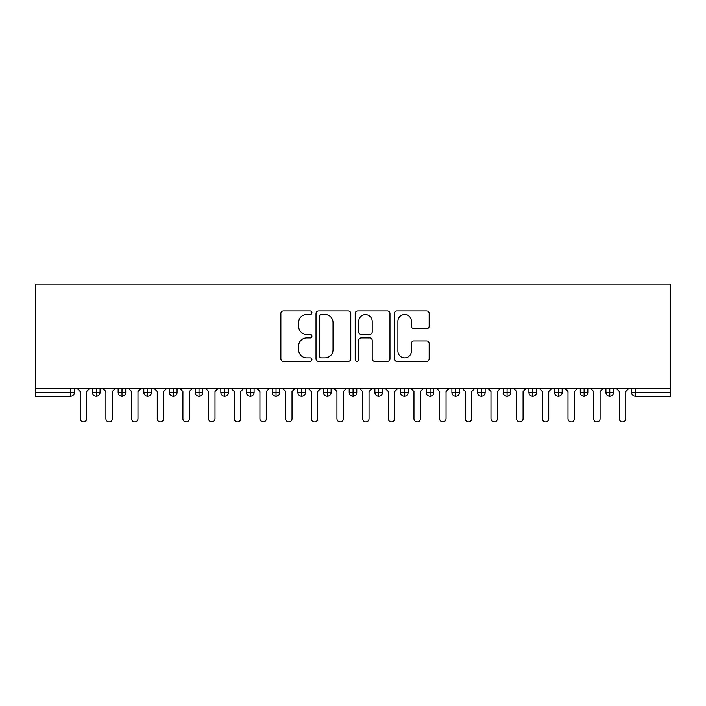 <?xml version="1.0" encoding="UTF-8"?>
<svg xmlns="http://www.w3.org/2000/svg" width="706" height="706" viewBox="0 0 706 706"><rect width="100%" height="100%" fill="white"/><g stroke="black" fill="none" stroke-linecap="round" stroke-linejoin="round"><path stroke-width="1.06" d="M311.928 312.749A1.765 1.765 0 0 0 310.163 310.984L283.388 310.984A2.524 2.524 0 0 0 280.864 313.508L280.864 358.86A2.524 2.524 0 0 0 283.388 361.384L310.163 361.384A1.765 1.765 0 0 0 311.928 359.619A1.765 1.765 0 0 0 310.163 357.854L306.695 357.854A8.066 8.066 0 0 1 298.629 349.788L298.629 346.011A8.066 8.066 0 0 1 306.695 337.945L310.163 337.945A1.765 1.765 0 0 0 311.928 336.188A1.765 1.765 0 0 0 310.163 334.423L306.695 334.423A8.066 8.066 0 0 1 298.629 326.357L298.629 322.58A8.066 8.066 0 0 1 306.695 314.514L310.163 314.514A1.765 1.765 0 0 0 311.928 312.749M426.645 328.749A2.524 2.524 0 0 0 429.169 326.234L429.169 313.508A2.524 2.524 0 0 0 426.645 310.984L396.913 310.984A2.524 2.524 0 0 0 394.389 313.508L394.389 358.86A2.524 2.524 0 0 0 396.913 361.384L426.645 361.384A2.524 2.524 0 0 0 429.169 358.86L429.169 343.495A2.524 2.524 0 0 0 426.645 340.972L413.919 340.972A2.524 2.524 0 0 0 411.404 343.495L411.404 351.111A6.742 6.742 0 0 1 404.662 357.854A6.742 6.742 0 0 1 397.919 351.111L397.919 321.256A6.742 6.742 0 0 1 404.662 314.514A6.742 6.742 0 0 1 411.404 321.256L411.404 326.234A2.524 2.524 0 0 0 413.919 328.749L426.645 328.749M35.3 388.3L35.3 284.068L670.7 284.068L670.7 388.3L35.3 388.3L35.3 392.404L70.538 392.404L70.538 388.3M350.794 313.508A2.524 2.524 0 0 0 348.279 310.984L318.538 310.984A2.524 2.524 0 0 0 316.023 313.508L316.023 358.86A2.524 2.524 0 0 0 318.538 361.384L348.279 361.384A2.524 2.524 0 0 0 350.794 358.86L350.794 313.508M357.721 310.984L387.462 310.984A2.524 2.524 0 0 1 389.977 313.508L389.977 358.86A2.524 2.524 0 0 1 387.462 361.384L374.736 361.384A2.524 2.524 0 0 1 372.212 358.86L372.212 340.469A2.524 2.524 0 0 0 369.697 337.945L361.251 337.945A2.524 2.524 0 0 0 358.736 340.469L358.736 359.619A1.765 1.765 0 0 1 356.971 361.384A1.765 1.765 0 0 1 355.206 359.619L355.206 313.508A2.524 2.524 0 0 1 357.721 310.984M74.386 388.3L74.386 392.404A3.848 3.848 0 0 1 70.538 396.26L35.3 396.26L35.3 392.404M670.7 396.26L635.462 396.26A3.848 3.848 0 0 1 631.614 392.404L631.614 388.3L631.614 392.404A3.848 3.848 0 0 0 635.462 396.26L635.462 392.404L670.7 392.404L670.7 396.26M670.7 388.3L670.7 392.404M96.334 396.26A3.848 3.848 0 0 1 92.486 392.404L92.486 388.3L92.486 392.404A3.848 3.848 0 0 0 96.334 396.26A3.848 3.848 0 0 0 100.058 392.412L100.058 388.3L100.058 392.404A3.848 3.848 0 0 1 96.334 396.26L96.334 392.404L100.058 392.404M96.334 388.3L96.334 392.404L92.486 392.404M70.538 396.26A3.848 3.848 0 0 0 74.386 392.404A3.848 3.848 0 0 1 70.538 396.26L70.538 392.404L74.386 392.404M122.006 388.3L122.006 392.404L118.158 392.404L118.158 388.3L118.158 392.404A3.848 3.848 0 0 0 122.006 396.26A3.848 3.848 0 0 0 125.73 392.412L125.73 388.3L125.73 392.404A3.848 3.848 0 0 1 122.006 396.26A3.848 3.848 0 0 1 118.158 392.404A3.848 3.848 0 0 0 122.006 396.26L122.006 392.404L125.73 392.404M147.686 388.3L147.686 392.404L143.83 392.404L143.83 388.3L143.83 392.404A3.848 3.848 0 0 0 147.686 396.26A3.848 3.848 0 0 0 151.402 392.412L151.402 388.3L151.402 392.404A3.848 3.848 0 0 1 147.686 396.26A3.848 3.848 0 0 1 143.83 392.404A3.848 3.848 0 0 0 147.686 396.26L147.686 392.404L151.402 392.404M173.358 388.3L173.358 396.26A3.848 3.848 0 0 1 169.502 392.404L169.502 388.3L169.502 392.404A3.848 3.848 0 0 0 173.358 396.26A3.848 3.848 0 0 0 177.074 392.412L177.074 388.3M199.03 388.3L199.03 396.26A3.848 3.848 0 0 1 195.174 392.404A3.848 3.848 0 0 0 199.03 396.26A3.848 3.848 0 0 1 195.174 392.404L195.174 388.3M202.754 388.3L202.754 392.404A3.848 3.848 0 0 1 199.03 396.26A3.848 3.848 0 0 0 202.754 392.412L195.174 392.404M224.702 388.3L224.702 392.404L220.846 392.404L220.846 388.3L220.846 392.404A3.848 3.848 0 0 0 224.702 396.26A3.848 3.848 0 0 0 228.426 392.412L228.426 388.3L228.426 392.404A3.848 3.848 0 0 1 224.702 396.26A3.848 3.848 0 0 1 220.846 392.404A3.848 3.848 0 0 0 224.702 396.26L224.702 392.404L228.426 392.404M250.374 396.26A3.848 3.848 0 0 1 246.526 392.404L246.526 388.3L246.526 392.404A3.848 3.848 0 0 0 250.374 396.26A3.848 3.848 0 0 0 254.098 392.412L254.098 388.3L254.098 392.404A3.848 3.848 0 0 1 250.374 396.26L250.374 392.404L254.098 392.404M276.046 388.3L276.046 392.404L272.198 392.404L272.198 388.3L272.198 392.404A3.848 3.848 0 0 0 276.046 396.26A3.848 3.848 0 0 0 279.77 392.412L279.77 388.3L279.77 392.404A3.848 3.848 0 0 1 276.046 396.26A3.848 3.848 0 0 1 272.198 392.404A3.848 3.848 0 0 0 276.046 396.26L276.046 392.404L279.77 392.404M301.718 388.3L301.718 396.26A3.848 3.848 0 0 1 297.87 392.404L297.87 388.3L297.87 392.404A3.848 3.848 0 0 0 301.718 396.26A3.848 3.848 0 0 0 305.442 392.412L305.442 388.3M327.39 388.3L327.39 396.26A3.848 3.848 0 0 1 323.542 392.404L323.542 388.3L323.542 392.404A3.848 3.848 0 0 0 327.39 396.26A3.848 3.848 0 0 0 331.114 392.412L331.114 388.3M353.062 388.3L353.062 396.26A3.848 3.848 0 0 1 349.214 392.404L349.214 388.3L349.214 392.404A3.848 3.848 0 0 0 353.062 396.26A3.848 3.848 0 0 0 356.786 392.412L356.786 388.3M378.734 388.3L378.734 392.404L374.886 392.404L374.886 388.3L374.886 392.404A3.848 3.848 0 0 0 378.734 396.26A3.848 3.848 0 0 0 382.458 392.412L382.458 388.3L382.458 392.404A3.848 3.848 0 0 1 378.734 396.26A3.848 3.848 0 0 1 374.886 392.404A3.848 3.848 0 0 0 378.734 396.26L378.734 392.404L382.458 392.404M404.406 388.3L404.406 392.404L400.558 392.404L400.558 388.3L400.558 392.404A3.848 3.848 0 0 0 404.406 396.26A3.848 3.848 0 0 0 408.13 392.412L408.13 388.3L408.13 392.404A3.848 3.848 0 0 1 404.406 396.26A3.848 3.848 0 0 1 400.558 392.404A3.848 3.848 0 0 0 404.406 396.26L404.406 392.404L408.13 392.404M430.086 388.3L430.086 392.404L426.23 392.404L426.23 388.3L426.23 392.404A3.848 3.848 0 0 0 430.086 396.26A3.848 3.848 0 0 0 433.802 392.412L433.802 388.3L433.802 392.404A3.848 3.848 0 0 1 430.086 396.26A3.848 3.848 0 0 1 426.23 392.404A3.848 3.848 0 0 0 430.086 396.26L430.086 392.404L433.802 392.404M455.758 388.3L455.758 396.26A3.848 3.848 0 0 1 451.902 392.404L451.902 388.3L451.902 392.404A3.848 3.848 0 0 0 455.758 396.26A3.848 3.848 0 0 0 459.474 392.412L459.474 388.3M481.43 388.3L481.43 396.26A3.848 3.848 0 0 1 477.574 392.404L477.574 388.3L477.574 392.404A3.848 3.848 0 0 0 481.43 396.26A3.848 3.848 0 0 0 485.154 392.412L485.154 388.3M507.102 388.3L507.102 392.404L503.246 392.404L503.246 388.3L503.246 392.404A3.848 3.848 0 0 0 507.102 396.26A3.848 3.848 0 0 0 510.826 392.412L510.826 388.3L510.826 392.404A3.848 3.848 0 0 1 507.102 396.26A3.848 3.848 0 0 1 503.246 392.404A3.848 3.848 0 0 0 507.102 396.26L507.102 392.404L510.826 392.404M532.774 388.3L532.774 396.26A3.848 3.848 0 0 1 528.926 392.404L528.926 388.3L528.926 392.404A3.848 3.848 0 0 0 532.774 396.26A3.848 3.848 0 0 0 536.498 392.412L536.498 388.3M558.446 388.3L558.446 396.26A3.848 3.848 0 0 1 554.598 392.404L554.598 388.3L554.598 392.404A3.848 3.848 0 0 0 558.446 396.26A3.848 3.848 0 0 0 562.17 392.412L562.17 388.3M584.118 388.3L584.118 396.26A3.848 3.848 0 0 1 580.27 392.404L580.27 388.3L580.27 392.404A3.848 3.848 0 0 0 584.118 396.26A3.848 3.848 0 0 0 587.842 392.412L587.842 388.3M609.79 388.3L609.79 396.26A3.848 3.848 0 0 1 605.942 392.404L605.942 388.3M613.514 388.3L613.514 392.404A3.848 3.848 0 0 1 609.79 396.26A3.848 3.848 0 0 0 613.514 392.412L605.942 392.404A3.848 3.848 0 0 0 609.79 396.26M250.374 388.3L250.374 392.404L246.526 392.404M321.309 314.514A1.765 1.765 0 0 0 319.544 316.279L319.544 356.089A1.765 1.765 0 0 0 321.309 357.854L324.963 357.854A8.066 8.066 0 0 0 333.029 349.788L333.029 322.58A8.066 8.066 0 0 0 324.963 314.514L321.309 314.514M372.212 321.38A6.742 6.742 0 0 0 365.47 314.638A6.742 6.742 0 0 0 358.736 321.38L358.736 331.899A2.524 2.524 0 0 0 361.251 334.423L369.697 334.423A2.524 2.524 0 0 0 372.212 331.899L372.212 321.38M80.228 418.72L80.228 391.512L80.228 418.72A3.212 3.212 0 0 0 83.44 421.932A3.212 3.212 0 0 0 86.644 418.72L86.644 391.512L86.644 418.72M89.856 388.3L86.644 391.512M80.228 391.512L77.016 388.3M105.9 418.72L105.9 391.512L105.9 418.72A3.212 3.212 0 0 0 109.112 421.932A3.212 3.212 0 0 0 112.316 418.72L112.316 391.512L112.316 418.72M131.572 418.72L131.572 391.512L131.572 418.72A3.212 3.212 0 0 0 134.784 421.932A3.212 3.212 0 0 0 137.988 418.72L137.988 391.512L137.988 418.72M157.244 418.72L157.244 391.512L157.244 418.72A3.212 3.212 0 0 0 160.456 421.932A3.212 3.212 0 0 0 163.66 418.72L163.66 391.512L163.66 418.72M182.916 418.72L182.916 391.512L182.916 418.72A3.212 3.212 0 0 0 186.128 421.932A3.212 3.212 0 0 0 189.34 418.72L189.34 391.512L189.34 418.72M115.528 388.3L112.316 391.512M105.9 391.512L102.688 388.3M141.2 388.3L137.988 391.512M131.572 391.512L128.36 388.3M166.872 388.3L163.66 391.512M157.244 391.512L154.04 388.3M192.544 388.3L189.34 391.512M182.916 391.512L179.712 388.3M208.588 418.72L208.588 391.512L208.588 418.72A3.212 3.212 0 0 0 211.8 421.932A3.212 3.212 0 0 0 215.012 418.72L215.012 391.512L215.012 418.72M218.216 388.3L215.012 391.512M208.588 391.512L205.384 388.3M234.26 418.72L234.26 391.512L234.26 418.72A3.212 3.212 0 0 0 237.472 421.932A3.212 3.212 0 0 0 240.684 418.72L240.684 391.512L240.684 418.72M259.94 418.72L259.94 391.512L259.94 418.72A3.212 3.212 0 0 0 263.144 421.932A3.212 3.212 0 0 0 266.356 418.72L266.356 391.512L266.356 418.72M285.612 418.72L285.612 391.512L285.612 418.72A3.212 3.212 0 0 0 288.816 421.932A3.212 3.212 0 0 0 292.028 418.72L292.028 391.512L292.028 418.72M243.888 388.3L240.684 391.512M234.26 391.512L231.056 388.3M269.56 388.3L266.356 391.512M259.94 391.512L256.728 388.3M295.24 388.3L292.028 391.512M285.612 391.512L282.4 388.3M311.284 418.72L311.284 391.512L311.284 418.72A3.212 3.212 0 0 0 314.488 421.932A3.212 3.212 0 0 0 317.7 418.72L317.7 391.512L317.7 418.72M320.912 388.3L317.7 391.512M311.284 391.512L308.072 388.3M336.956 418.72L336.956 391.512L336.956 418.72A3.212 3.212 0 0 0 340.16 421.932A3.212 3.212 0 0 0 343.372 418.72L343.372 391.512L343.372 418.72M346.584 388.3L343.372 391.512M336.956 391.512L333.744 388.3M362.628 418.72L362.628 391.512L362.628 418.72A3.212 3.212 0 0 0 365.84 421.932A3.212 3.212 0 0 0 369.044 418.72L369.044 391.512L369.044 418.72M372.256 388.3L369.044 391.512M362.628 391.512L359.416 388.3M388.3 418.72L388.3 391.512L388.3 418.72A3.212 3.212 0 0 0 391.512 421.932A3.212 3.212 0 0 0 394.716 418.72L394.716 391.512L394.716 418.72M397.928 388.3L394.716 391.512M388.3 391.512L385.088 388.3M413.972 418.72L413.972 391.512L413.972 418.72A3.212 3.212 0 0 0 417.184 421.932A3.212 3.212 0 0 0 420.388 418.72L420.388 391.512L420.388 418.72M423.6 388.3L420.388 391.512M413.972 391.512L410.76 388.3M439.644 418.72L439.644 391.512L439.644 418.72A3.212 3.212 0 0 0 442.856 421.932A3.212 3.212 0 0 0 446.06 418.72L446.06 391.512L446.06 418.72M449.272 388.3L446.06 391.512M439.644 391.512L436.44 388.3M465.316 418.72L465.316 391.512L465.316 418.72A3.212 3.212 0 0 0 468.528 421.932A3.212 3.212 0 0 0 471.74 418.72L471.74 391.512L471.74 418.72M474.944 388.3L471.74 391.512M465.316 391.512L462.112 388.3M490.988 418.72L490.988 391.512L490.988 418.72A3.212 3.212 0 0 0 494.2 421.932A3.212 3.212 0 0 0 497.412 418.72L497.412 391.512L497.412 418.72M500.616 388.3L497.412 391.512M490.988 391.512L487.784 388.3M516.66 418.72L516.66 391.512L516.66 418.72A3.212 3.212 0 0 0 519.872 421.932A3.212 3.212 0 0 0 523.084 418.72L523.084 391.512L523.084 418.72M526.288 388.3L523.084 391.512M516.66 391.512L513.456 388.3M542.34 418.72L542.34 391.512L542.34 418.72A3.212 3.212 0 0 0 545.544 421.932A3.212 3.212 0 0 0 548.756 418.72L548.756 391.512L548.756 418.72M551.96 388.3L548.756 391.512M542.34 391.512L539.128 388.3M568.012 418.72L568.012 391.512L568.012 418.72A3.212 3.212 0 0 0 571.216 421.932A3.212 3.212 0 0 0 574.428 418.72L574.428 391.512L574.428 418.72M577.64 388.3L574.428 391.512M568.012 391.512L564.8 388.3M593.684 418.72L593.684 391.512L593.684 418.72A3.212 3.212 0 0 0 596.888 421.932A3.212 3.212 0 0 0 600.1 418.72L600.1 391.512L600.1 418.72M603.312 388.3L600.1 391.512M593.684 391.512L590.472 388.3M619.356 418.72L619.356 391.512L619.356 418.72A3.212 3.212 0 0 0 622.56 421.932A3.212 3.212 0 0 0 625.772 418.72L625.772 391.512L625.772 418.72M628.984 388.3L625.772 391.512M619.356 391.512L616.144 388.3M635.462 388.3L635.462 392.404L631.614 392.404M169.502 392.404A3.848 3.848 0 0 0 173.358 396.26A3.848 3.848 0 0 0 177.074 392.412L169.502 392.404M297.87 392.404A3.848 3.848 0 0 0 301.718 396.26A3.848 3.848 0 0 0 305.442 392.412L297.87 392.404M323.542 392.404A3.848 3.848 0 0 0 327.39 396.26A3.848 3.848 0 0 0 331.114 392.412L323.542 392.404M349.214 392.404A3.848 3.848 0 0 0 353.062 396.26A3.848 3.848 0 0 0 356.786 392.412L349.214 392.404M451.902 392.404A3.848 3.848 0 0 0 455.758 396.26A3.848 3.848 0 0 0 459.474 392.412L451.902 392.404M477.574 392.404A3.848 3.848 0 0 0 481.43 396.26A3.848 3.848 0 0 0 485.154 392.412L477.574 392.404M528.926 392.404L536.498 392.404A3.848 3.848 0 0 1 532.774 396.26M554.598 392.404A3.848 3.848 0 0 0 558.446 396.26A3.848 3.848 0 0 0 562.17 392.412L554.598 392.404M580.27 392.404A3.848 3.848 0 0 0 584.118 396.26A3.848 3.848 0 0 0 587.842 392.412L580.27 392.404"/></g></svg>
